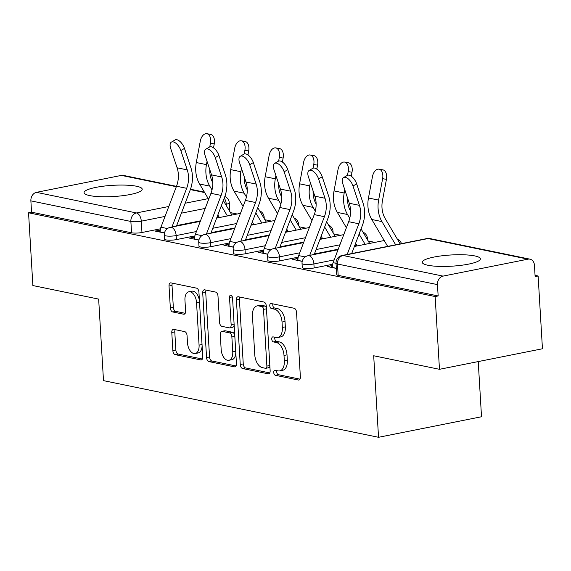 <?xml version="1.0" encoding="UTF-8"?>
<svg xmlns="http://www.w3.org/2000/svg" width="571" height="571" viewBox="0 0 571 571"><rect width="100%" height="100%" fill="white"/><g stroke="black" fill="none" stroke-linecap="round" stroke-linejoin="round"><path stroke-width="0.86" d="M273.73 372.47A2.562 1.47 -101.3 0 0 275.4 375.297L298.419 380.036A3.662 2.098 -101.3 0 0 298.926 380.043A3.662 2.098 -101.3 0 0 300.375 376.896L296.535 312.294A3.662 2.098 -101.3 0 0 294.158 308.261L271.132 303.515A2.562 1.47 -101.3 0 0 270.782 303.515A2.562 1.47 -101.3 0 0 269.769 305.713A2.562 1.47 -101.3 0 0 271.432 308.54L274.415 309.154A11.727 6.709 -101.3 0 1 282.031 322.065L282.345 327.454A11.727 6.709 -101.3 0 1 277.706 337.518A11.727 6.709 -101.3 0 1 276.1 337.504L273.116 336.89A2.562 1.47 -101.3 0 0 272.767 336.89A2.562 1.47 -101.3 0 0 271.753 339.095A2.562 1.47 -101.3 0 0 273.416 341.915L276.393 342.529A11.727 6.709 -101.3 0 1 284.008 355.44L284.329 360.829A11.727 6.709 -101.3 0 1 279.69 370.9A11.727 6.709 -101.3 0 1 278.077 370.886L275.101 370.272A2.562 1.47 -101.3 0 0 274.751 370.265A2.562 1.47 -101.3 0 0 273.73 372.47M276.871 370.636A2.562 1.47 -101.3 0 0 276.735 371.871A2.562 1.47 -101.3 0 0 278.398 374.697L299.982 379.137M272.902 303.879A2.562 1.47 -101.3 0 0 272.767 305.121A2.562 1.47 -101.3 0 0 274.437 307.94L277.413 308.554L274.415 309.154M274.887 337.261A2.562 1.47 -101.3 0 0 274.751 338.496A2.562 1.47 -101.3 0 0 276.421 341.315L279.397 341.929L276.393 342.529M89.726 195.596A29.114 5.617 -3.4 0 0 122.365 195.732A29.114 5.617 -3.4 0 0 142.208 189.194A29.114 5.617 -3.4 0 0 136.562 186.253A29.114 5.617 -3.4 0 0 103.929 186.117A29.114 5.617 -3.4 0 0 84.08 192.648A29.114 5.617 -3.4 0 0 89.726 195.596M427.9 265.258A29.114 5.617 -3.4 0 0 460.533 265.394A29.114 5.617 -3.4 0 0 480.382 258.856A29.114 5.617 -3.4 0 0 474.737 255.915A29.114 5.617 -3.4 0 0 442.097 255.779A29.114 5.617 -3.4 0 0 422.255 262.31A29.114 5.617 -3.4 0 0 427.9 265.258M173.741 329.36A3.662 2.098 -101.3 0 0 173.234 329.353A3.662 2.098 -101.3 0 0 171.785 332.5L172.863 350.63A3.662 2.098 -101.3 0 0 175.247 354.662L200.814 359.93A3.662 2.098 -101.3 0 0 201.313 359.93A3.662 2.098 -101.3 0 0 202.762 356.789L198.929 292.188A3.662 2.098 -101.3 0 0 196.545 288.155L170.979 282.888A3.662 2.098 -101.3 0 0 170.479 282.881A3.662 2.098 -101.3 0 0 169.023 286.028L170.329 307.919A3.662 2.098 -101.3 0 0 172.706 311.952L183.648 314.207A3.662 2.098 -101.3 0 0 184.155 314.214A3.662 2.098 -101.3 0 0 185.604 311.067L184.954 300.21A9.8 5.61 -101.3 0 1 188.837 291.795A9.8 5.61 -101.3 0 1 196.545 302.601L199.072 345.127A9.8 5.61 -101.3 0 1 195.196 353.542A9.8 5.61 -101.3 0 1 187.481 342.736L187.06 335.648A3.662 2.098 -101.3 0 0 184.683 331.615L173.741 329.36M443.046 276.107L528.011 259.163A7.466 5.953 101.6 0 1 529.952 259.163A7.466 5.953 101.6 0 1 534.449 265.272L535.127 276.607L538.125 276.007L542.45 348.767L439.47 369.309L373.691 355.762L378.537 437.293L103.494 380.636L98.655 299.104L32.875 285.55L28.55 212.79L435.152 296.549L438.15 295.949L437.479 284.615L337.482 264.016A7.466 1.442 176.6 0 1 336.034 263.267L336.712 274.601A7.466 1.442 176.6 0 0 338.16 275.35L337.482 264.016A7.466 5.953 101.6 0 1 343.057 255.508L443.046 276.107A7.466 5.953 101.6 0 0 437.479 284.615M439.47 369.309L435.152 296.549M240.248 364.505A3.662 2.098 -101.3 0 0 242.625 368.545L268.192 373.812A3.662 2.098 -101.3 0 0 268.698 373.812A3.662 2.098 -101.3 0 0 270.147 370.665L266.307 306.07A3.662 2.098 -101.3 0 0 263.93 302.03L238.364 296.763A3.662 2.098 -101.3 0 0 237.857 296.763A3.662 2.098 -101.3 0 0 236.408 299.911L240.248 364.505L243.253 363.905A3.662 2.098 -101.3 0 0 245.63 367.945L269.755 372.913M234.503 366.868L208.936 361.6A3.662 2.098 -101.3 0 1 206.559 357.567L202.719 292.966A3.662 2.098 -101.3 0 1 204.168 289.818A3.662 2.098 -101.3 0 1 204.675 289.825L215.617 292.081A3.662 2.098 -101.3 0 1 217.994 296.113L219.55 322.315A3.662 2.098 -101.3 0 0 221.926 326.348L229.185 327.847A3.662 2.098 -101.3 0 0 229.692 327.847A3.662 2.098 -101.3 0 0 231.141 324.699L229.521 297.427A2.562 1.47 -101.3 0 1 230.534 295.221A2.562 1.47 -101.3 0 1 232.554 298.048L236.458 363.727A3.662 2.098 -101.3 0 1 235.009 366.875A3.662 2.098 -101.3 0 1 234.503 366.868L235.466 366.675M219.15 217.108L216.852 217.565M200.492 220.827L176.675 225.581M160.458 228.814L141.965 232.504L141.294 221.17A7.466 1.442 176.6 0 1 130.873 221.455L30.877 200.856A7.466 5.953 -78.4 0 1 36.451 192.348L121.416 175.404A7.466 5.953 -78.4 0 1 123.35 175.404L176.468 186.346M538.125 276.007L535.048 275.379M374.883 242.382L368.202 241.005M340.452 235.288L333.771 233.91M306.013 228.193L299.332 226.823M271.582 221.105L264.901 219.728M237.143 214.011L230.463 212.633M478.234 361.579L481.517 416.751L378.537 437.293M28.55 212.79L31.555 212.191L30.877 200.856M332.401 265.765L331.722 265.629L331.83 267.478M331.722 265.629L327.219 266.529L336.34 268.406M297.969 258.677L297.284 258.535L297.398 260.383M297.284 258.535L292.78 259.434L302.209 261.375M263.531 251.583L262.853 251.44L262.96 253.288M262.853 251.44L258.349 252.339L267.778 254.281M229.099 244.488L228.414 244.345L228.528 246.194M228.414 244.345L223.911 245.245L233.339 247.186M194.661 237.393L193.983 237.25L194.09 239.099M193.983 237.25L189.479 238.15L198.908 240.091M253.588 224.203L251.29 224.66M234.931 227.922L211.113 232.675M194.897 235.909L176.403 239.599L176.161 235.573A7.466 1.442 176.6 0 1 168.424 236.144A7.466 1.442 176.6 0 1 164.298 235.109L164.534 239.128A7.466 1.442 -3.4 0 0 168.659 240.17A7.466 1.442 -3.4 0 0 176.403 239.599M288.02 231.298L285.721 231.755M269.369 235.016L245.544 239.77M229.328 243.003L210.835 246.693L210.599 242.668A7.466 1.442 176.6 0 1 202.855 243.239A7.466 1.442 176.6 0 1 198.729 242.204L198.972 246.222A7.466 1.442 -3.4 0 0 203.098 247.264A7.466 1.442 -3.4 0 0 210.835 246.693M322.458 238.385L320.16 238.849M303.801 242.111L279.983 246.858M263.766 250.098L245.273 253.781L245.03 249.763A7.466 1.442 176.6 0 1 237.293 250.334A7.466 1.442 176.6 0 1 233.168 249.299L233.403 253.317A7.466 1.442 -3.4 0 0 237.529 254.359A7.466 1.442 -3.4 0 0 245.273 253.781M356.889 245.48L354.591 245.937M338.239 249.206L314.414 253.952M298.198 257.186L279.704 260.876L279.469 256.857A7.466 1.442 176.6 0 1 271.725 257.428A7.466 1.442 176.6 0 1 267.599 256.386L267.842 260.412A7.466 1.442 -3.4 0 0 271.967 261.447A7.466 1.442 -3.4 0 0 279.704 260.876M332.636 264.28L314.143 267.97L313.9 263.952A7.466 1.442 176.6 0 1 306.163 264.523A7.466 1.442 176.6 0 1 302.038 263.481L302.273 267.506A7.466 1.442 -3.4 0 0 306.399 268.541A7.466 1.442 -3.4 0 0 314.143 267.97M160.23 230.299L155.041 231.055L164.469 233.004M159.545 230.163L159.659 232.012M31.555 212.191L131.544 232.79A7.466 1.442 -3.4 0 0 141.965 232.504M438.15 295.949L338.16 275.35M279.69 370.9L282.695 370.301A11.727 6.709 -101.3 0 0 287.334 360.23L284.329 360.829M279.397 341.929A11.727 6.709 -101.3 0 1 287.013 354.848L287.334 360.23M277.706 337.518L280.711 336.919A11.727 6.709 -101.3 0 0 285.35 326.855L282.345 327.454M277.413 308.554A11.727 6.709 -101.3 0 1 285.029 321.466L285.35 326.855M239.806 297.063A3.662 2.098 -101.3 0 0 239.413 299.311L243.253 363.905M265.515 368.295A2.562 1.47 -101.3 0 0 265.865 368.295A2.562 1.47 -101.3 0 0 266.878 366.097L263.509 309.389A2.562 1.47 -101.3 0 0 261.846 306.563L258.706 305.92A11.727 6.709 -101.3 0 0 257.093 305.906A11.727 6.709 -101.3 0 0 252.453 315.977L254.759 354.734A11.727 6.709 -101.3 0 0 262.375 367.645L265.515 368.295M268.513 367.695A2.562 1.47 -101.3 0 0 268.87 367.695A2.562 1.47 -101.3 0 0 269.876 366.075M266.436 308.197A2.562 1.47 -101.3 0 0 264.851 305.97L261.846 306.563M257.093 305.906L260.098 305.307A11.727 6.709 -101.3 0 1 261.704 305.321L264.851 305.97M236.066 365.975L211.941 361L208.936 361.6M206.11 290.125A3.662 2.098 -101.3 0 0 205.717 292.366L209.557 356.968A3.662 2.098 -101.3 0 0 211.941 361M229.692 327.847L232.697 327.247A3.662 2.098 -101.3 0 0 234.146 324.799M221.163 349.502A9.8 5.61 -101.3 0 0 228.878 360.301A9.8 5.61 -101.3 0 0 232.754 351.886L231.869 336.904A3.662 2.098 -101.3 0 0 229.485 332.872L222.226 331.373A3.662 2.098 -101.3 0 0 221.726 331.366A3.662 2.098 -101.3 0 0 220.278 334.513L221.163 349.502M228.878 360.301L231.883 359.709A9.8 5.61 -101.3 0 0 235.787 352.435M234.788 335.591A3.662 2.098 -101.3 0 0 232.49 332.272L229.485 332.872M221.726 331.366L224.724 330.773A3.662 2.098 -101.3 0 1 225.231 330.773L232.49 332.272M195.196 353.542L198.201 352.942A9.8 5.61 -101.3 0 0 202.105 345.676M199.443 300.838A9.8 5.61 -101.3 0 0 191.835 291.196L188.837 291.795M172.421 283.18A3.662 2.098 -101.3 0 0 172.028 285.429L173.327 307.319A3.662 2.098 -101.3 0 0 175.711 311.359L185.211 313.315M175.183 329.66A3.662 2.098 -101.3 0 0 174.79 331.901L175.868 350.03A3.662 2.098 -101.3 0 0 178.245 354.063L202.37 359.031M379.03 169.173L382.841 169.844A8.586 5.182 100 0 1 386.431 179.344L382.62 178.68A8.586 5.182 -80 0 0 379.03 169.173A8.586 5.182 -80 0 0 372.47 176.582L368.466 198.001A27.993 22.319 101.6 0 0 371.778 219.492L387.673 246.394M400.164 243.903L385.168 218.529A23.14 18.45 -78.4 0 1 382.434 200.764L386.431 179.344M382.62 178.68L378.623 200.1A27.993 22.319 101.6 0 0 381.935 221.591L395.653 244.802M353.006 186.01A8.586 4.197 -120.6 0 0 343.556 177.581A8.586 4.197 -120.6 0 0 342.857 183.919L349.281 203.262L359.43 205.353L353.006 186.01L356.654 183.855L363.077 203.197A27.993 22.319 -78.4 0 1 362.364 225.488L351.693 253.574M343.556 177.581L347.204 175.425A8.586 4.197 59.4 0 1 356.654 183.855M332.386 267.592L332.372 267.464A9.329 7.437 -78.4 0 1 333.114 262.689L348.688 221.691A23.14 18.45 101.6 0 0 349.281 203.262M347.182 254.473L358.845 223.782A23.14 18.45 101.6 0 0 359.43 205.353M344.599 162.078L348.41 162.749A8.586 5.182 100 0 1 352 172.256L348.189 171.585A8.586 5.182 -80 0 0 344.599 162.078A8.586 5.182 -80 0 0 338.032 169.494L334.035 190.914A27.993 22.319 101.6 0 0 337.347 212.405L346.397 227.722M369.637 243.432L361.065 228.914M350.565 211.149A23.14 18.45 -78.4 0 1 347.525 197.973M351.258 176.225L352 172.256M348.189 171.585L347.496 175.276M344.791 189.758L344.185 193.005A27.993 22.319 101.6 0 0 347.496 214.496L349.745 218.293M355.597 243.296L357.146 245.923M359.088 234.11L365.126 244.331M310.16 154.991L313.971 155.655A8.586 5.182 100 0 1 317.562 165.162L313.75 164.491A8.586 5.182 -80 0 0 310.16 154.991A8.586 5.182 -80 0 0 303.601 162.4L299.597 183.819A27.993 22.319 101.6 0 0 302.908 205.31L311.966 220.627M335.198 236.337L326.626 221.819M316.134 204.054A23.14 18.45 -78.4 0 1 313.086 190.885M316.819 169.13L317.562 165.162M313.75 164.491L313.058 168.188M310.36 182.663L309.753 185.91A27.993 22.319 101.6 0 0 313.065 207.401L315.306 211.199M321.166 236.201L322.715 238.828M324.656 227.015L330.695 237.236M318.575 178.923A8.586 4.197 -120.6 0 0 309.125 170.486A8.586 4.197 -120.6 0 0 308.419 176.832L314.842 196.167L324.999 198.258L318.575 178.923L322.215 176.76L328.639 196.103A27.993 22.319 -78.4 0 1 327.925 218.4L314.214 254.488M309.125 170.486L312.765 168.331A8.586 4.197 59.4 0 1 322.215 176.76M297.948 260.497L297.941 260.376A9.329 7.437 -78.4 0 1 298.676 255.594L314.257 214.596A23.14 18.45 101.6 0 0 314.842 196.167M309.703 255.387L324.407 216.687A23.14 18.45 101.6 0 0 324.999 198.258M284.137 171.828A8.586 4.197 -120.6 0 0 274.687 163.392A8.586 4.197 -120.6 0 0 273.987 169.737L280.411 189.072L290.56 191.164L284.137 171.828L287.784 169.673L294.201 189.008A27.993 22.319 -78.4 0 1 293.494 211.306L279.783 247.393M274.687 163.392L278.334 161.236A8.586 4.197 59.4 0 1 287.784 169.673M263.509 253.403L263.502 253.281A9.329 7.437 -78.4 0 1 264.245 248.499L279.819 207.501A23.14 18.45 101.6 0 0 280.411 189.072M275.272 248.292L289.975 209.6A23.14 18.45 101.6 0 0 290.56 191.164M275.729 147.896L279.533 148.567A8.586 5.182 100 0 1 283.123 158.067L279.319 157.396A8.586 5.182 -80 0 0 275.729 147.896A8.586 5.182 -80 0 0 269.162 155.305L265.165 176.725A27.993 22.319 101.6 0 0 268.477 198.216L277.527 213.54M300.767 229.242L292.188 214.732M281.696 196.959A23.14 18.45 -78.4 0 1 278.655 183.791M282.388 162.036L283.123 158.067M279.319 157.396L278.627 161.093M275.921 175.568L275.315 178.816A27.993 22.319 101.6 0 0 278.627 200.307L280.875 204.111M286.728 229.107L288.276 231.733M290.218 219.921L296.256 230.142M241.29 140.801L245.102 141.472A8.586 5.182 100 0 1 248.692 150.972L244.88 150.301A8.586 5.182 -80 0 0 241.29 140.801A8.586 5.182 -80 0 0 234.724 148.21L230.727 169.63A27.993 22.319 101.6 0 0 234.039 191.121L243.089 206.445M266.329 222.148L257.757 207.637M247.264 189.872A23.14 18.45 -78.4 0 1 244.217 176.696M247.95 154.941L248.692 150.972M244.88 150.301L244.188 153.999M241.49 168.474L240.883 171.721A27.993 22.319 101.6 0 0 244.195 193.212L246.436 197.016M252.289 222.012L253.845 224.639M255.779 212.826L261.825 223.047M206.852 133.707L210.663 134.378A8.586 5.182 100 0 1 214.253 143.878L210.449 143.207A8.586 5.182 -80 0 0 206.852 133.707A8.586 5.182 -80 0 0 200.293 141.116L196.288 162.535A27.993 22.319 101.6 0 0 199.607 184.026L208.658 199.35M231.897 215.053L223.318 200.542M212.826 182.777A23.14 18.45 -78.4 0 1 209.785 169.601M213.518 147.846L214.253 143.878M210.449 143.207L209.757 146.904M207.052 161.379L206.445 164.626A27.993 22.319 101.6 0 0 209.757 186.117L212.005 189.922M217.858 214.924L219.407 217.544M221.348 205.738L227.386 215.952M249.705 164.734A8.586 4.197 -120.6 0 0 240.255 156.297A8.586 4.197 -120.6 0 0 239.549 162.642L245.973 181.985L256.129 184.076L249.705 164.734L253.346 162.578L259.769 181.913A27.993 22.319 -78.4 0 1 259.056 204.211L245.344 240.298M240.255 156.297L243.896 154.141A8.586 4.197 59.4 0 1 253.346 162.578M229.078 246.308L229.071 246.187A9.329 7.437 -78.4 0 1 229.806 241.405L245.387 200.414A23.14 18.45 101.6 0 0 245.973 181.985M240.834 241.198L255.537 202.505A23.14 18.45 101.6 0 0 256.129 184.076M215.267 157.639A8.586 4.197 -120.6 0 0 205.817 149.202A8.586 4.197 -120.6 0 0 205.117 155.548L211.534 174.89L221.691 176.981L215.267 157.639L218.914 155.483L225.331 174.826A27.993 22.319 -78.4 0 1 224.624 197.116L210.913 233.204M205.817 149.202L209.464 147.047A8.586 4.197 59.4 0 1 218.914 155.483M194.64 239.213L194.632 239.092A9.329 7.437 -78.4 0 1 195.375 234.31L210.949 193.319A23.14 18.45 101.6 0 0 211.534 174.89M206.402 234.103L221.105 195.41A23.14 18.45 101.6 0 0 221.691 176.981M180.836 150.544A8.586 4.197 -120.6 0 0 171.386 142.115A8.586 4.197 -120.6 0 0 170.679 148.453L177.103 167.795L187.259 169.887L180.836 150.544L184.476 148.389L190.9 167.731A27.993 22.319 -78.4 0 1 190.186 190.022L176.475 226.109M171.386 142.115L175.026 139.952A8.586 4.197 59.4 0 1 184.476 148.389M160.208 232.126L160.201 231.997A9.329 7.437 -78.4 0 1 160.936 227.215L176.518 186.225A23.14 18.45 101.6 0 0 177.103 167.795M171.964 227.008L186.667 188.316A23.14 18.45 101.6 0 0 187.259 169.887M278.398 374.697L275.4 375.297M274.437 307.94L271.432 308.54M276.421 341.315L273.416 341.915M264.245 218.614L264.166 217.273A7.466 1.442 176.6 0 1 263.752 217.787M298.676 225.709L298.597 224.367A7.466 1.442 176.6 0 1 298.19 224.881M333.114 232.804L333.036 231.462A7.466 1.442 176.6 0 1 332.622 231.976M367.546 239.899L367.467 238.557A7.466 1.442 176.6 0 1 367.06 239.071M226.344 205.653L226.259 204.225L225.574 204.361M205.21 208.422L181.392 213.169M165.033 216.43L141.294 221.17A7.466 4.268 78.7 0 0 136.44 212.947L168.816 206.488M185.168 203.226L208.229 198.629M204.639 192.548L190.343 189.601M176.325 186.717L121.416 175.404M36.451 192.348L136.44 212.947A7.466 5.953 101.6 0 0 130.873 221.455L131.544 232.79M528.011 259.163L428.022 238.564L343.057 255.508A7.466 4.268 -101.3 0 0 342.029 255.501A7.466 7.466 0 0 0 336.034 263.267M236.601 223.518L212.783 228.272M196.431 231.533L176.161 235.573A7.466 4.268 78.7 0 0 171.314 227.351A7.466 4.268 78.7 0 0 170.286 227.344A7.466 7.466 0 0 0 164.298 235.109M271.039 230.613L247.222 235.366M230.862 238.628L210.599 242.668A7.466 4.268 78.7 0 0 205.746 234.445A7.466 4.268 78.7 0 0 204.725 234.438A7.466 7.466 0 0 0 198.729 242.204M305.478 237.707L281.653 242.454M265.301 245.723L245.03 249.763A7.466 4.268 78.7 0 0 240.184 241.54A7.466 4.268 78.7 0 0 239.156 241.533A7.466 7.466 0 0 0 233.168 249.299M339.909 244.802L316.091 249.548M299.732 252.81L279.469 256.857A7.466 4.268 78.7 0 0 274.615 248.635A7.466 4.268 78.7 0 0 273.595 248.628A7.466 7.466 0 0 0 267.599 256.386M334.171 259.905L313.9 263.952A7.466 4.268 78.7 0 0 309.054 255.729A7.466 4.268 78.7 0 0 308.026 255.715A7.466 7.466 0 0 0 302.038 263.481M229.806 211.52L229.292 202.869A7.466 1.442 176.6 0 1 226.259 204.225A7.466 4.268 78.7 0 0 224.239 198.137M426.994 238.55A7.466 4.268 -101.3 0 1 428.022 238.564A7.466 5.953 -78.4 0 1 429.956 238.564A7.466 7.466 0 0 0 426.994 238.55L342.029 255.501M287.013 354.848L284.008 355.44M285.029 321.466L282.031 322.065M299.39 379.843L298.419 380.036M239.413 299.311L236.408 299.911M269.162 373.62L268.192 373.812M245.63 367.945L242.625 368.545M269.84 365.504L266.878 366.097M266.471 308.797L263.509 309.389M261.704 305.321L258.706 305.92M209.557 356.968L206.559 357.567M205.717 292.366L202.719 292.966M234.103 324.114L231.141 324.699M232.318 296.87L229.521 297.427M235.716 351.293L232.754 351.886M234.831 336.312L231.869 336.904M225.231 330.773L222.226 331.373M202.034 344.534L199.072 345.127M199.507 302.009L196.545 302.601M184.619 314.014L183.648 314.207M175.711 311.359L172.706 311.952M173.327 307.319L170.329 307.919M172.028 285.429L169.023 286.028M201.777 359.737L200.814 359.93M178.245 354.063L175.247 354.662M175.868 350.03L172.863 350.63M174.79 331.901L171.785 332.5M378.623 200.1L368.466 198.001M381.935 221.591L371.778 219.492M332.372 267.464L336.333 268.284M333.114 262.689L336.041 263.288M348.688 221.691L358.845 223.782M344.185 193.005L334.035 190.914M347.496 214.496L337.347 212.405M309.753 185.91L299.597 183.819M313.065 207.401L302.908 205.31M297.941 260.376L302.237 261.261M298.676 255.594L305.192 256.936M314.257 214.596L324.407 216.687M263.502 253.281L267.806 254.166M264.245 248.499L270.761 249.841M279.819 207.501L289.975 209.6M275.315 178.816L265.165 176.725M278.627 200.307L268.477 198.216M240.883 171.721L230.727 169.63M244.195 193.212L234.039 191.121M206.445 164.626L196.288 162.535M209.757 186.117L199.607 184.026M229.071 246.187L233.368 247.072M229.806 241.405L236.323 242.746M245.387 200.414L255.537 202.505M194.632 239.092L198.929 239.977M195.375 234.31L201.884 235.652M210.949 193.319L221.105 195.41M160.201 231.997L164.498 232.882M160.936 227.215L167.453 228.557M176.518 186.225L186.667 188.316M308.026 255.715L338.032 249.734M354.391 246.472L384.204 240.527M401.499 243.639A7.466 7.466 0 0 0 397.402 239.235M273.595 248.628L303.601 242.639M319.953 239.377L343.778 234.624M367.467 238.557A7.466 7.466 0 0 0 362.97 232.14M239.156 241.533L269.162 235.545M285.521 232.283L309.339 227.529M333.036 231.462A7.466 7.466 0 0 0 328.532 225.045M204.725 234.438L234.731 228.45M251.083 225.188L274.908 220.442M298.597 224.367A7.466 7.466 0 0 0 294.094 217.951M170.286 227.344L200.293 221.362M216.652 218.093L240.47 213.347M264.166 217.273A7.466 7.466 0 0 0 259.662 210.863M229.292 202.869A7.466 7.466 0 0 0 224.86 196.481M204.368 192.092L190.478 189.229M529.952 259.163L429.956 238.564M268.87 367.695L265.865 368.295"/></g></svg>
